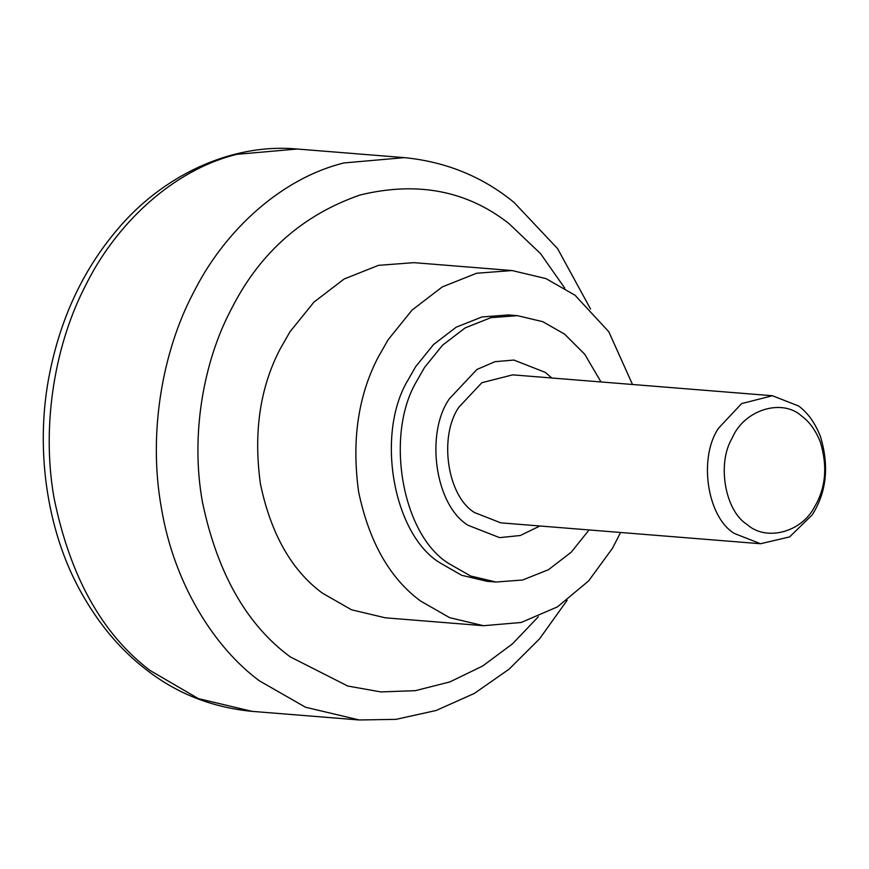<?xml version="1.0" encoding="UTF-8"?>
<svg xmlns="http://www.w3.org/2000/svg" width="869" height="869" viewBox="0 0 869 869"><rect width="100%" height="100%" fill="white"/><g stroke="black" fill="none" stroke-linecap="round" stroke-linejoin="round"><path stroke-width="1.3" d="M813.623 512.547C826.788 490.442 829.048 465.067 820.412 436.434C815.003 422.855 807.757 412.721 798.665 406.029L772.432 395.743L741.626 403.596L718.717 427.993C698.404 456.964 706.725 516.762 734.305 533.447L760.527 543.733L789.595 536.923L812.157 514.926L813.623 512.547M814.59 506.768C825.767 487.987 827.69 466.414 820.358 442.071C815.763 430.535 809.604 421.921 801.87 416.229C782.133 397.861 743.799 409.907 732.165 438.139C716.74 463.492 724.985 511.005 747.166 524.528C765.665 541.474 801.348 532.795 814.59 506.768M772.432 395.743L512.677 374.854L481.871 382.708L458.951 407.105C438.649 436.075 446.959 495.873 474.539 512.558L500.772 522.845L760.527 543.733M551.815 378.004L545.341 372.399L513.861 360.059L495.026 361.678L476.896 369.477L449.403 398.752C425.028 433.522 435.011 505.28 468.109 525.3L499.588 537.639L520.303 535.51L539.921 525.984L520.303 535.51L499.588 537.639L468.109 525.3C435.011 505.28 425.028 433.522 449.403 398.752L476.896 369.477L495.026 361.678L513.861 360.059L545.341 372.399L551.815 378.004M601 381.958L584.707 354.215L564.644 334.174L542.821 321.693L517.435 315.664L490.876 317.674L465.111 327.917L442.451 345.275L424.506 367.511L417.044 380.579C384.37 434.261 401.836 534.869 448.795 563.525L470.629 576.006L496.014 582.034L522.638 580.003L548.458 569.706L571.15 552.271L589.095 529.938M517.435 315.664L508.506 314.947L481.947 316.957L456.182 327.2L433.522 344.558L415.578 366.794L408.115 379.851C375.441 433.533 392.907 534.153 439.877 562.797L461.7 575.289L487.085 581.318L496.014 582.034M632.502 384.489L608.811 331.762L575.028 295.232L545.928 278.591L512.08 270.552L476.668 273.235L442.31 286.9L412.102 310.037L388.171 339.692L378.221 357.094C358.093 395.808 351.565 440.735 358.625 491.876C369.14 541.93 389.779 578.319 420.563 601.022L449.664 617.674L483.512 625.713L521.194 622.476L557.453 606.877L588.628 580.905L612.439 548.328L620.596 532.48M512.08 270.552L413.883 262.655L378.482 265.338L344.124 279.003L313.915 302.14L289.974 331.795L280.024 349.197C259.907 387.911 253.379 432.838 260.439 483.979C270.943 534.033 291.593 570.422 322.377 593.125L351.478 609.777L385.325 617.816L483.512 625.713M564.774 288.171L540.605 253.705L509.017 223.637C467.044 190.648 417.402 181.1 360.081 195.004C303.585 214.621 261.221 251.575 233.001 305.866L230.198 311.276C203.998 361.645 190.148 434.218 202.455 502.206C217.337 573.116 246.579 624.659 290.192 656.834L347.719 686.032L380.85 691.92L415.382 690.659L449.849 681.926L482.686 666.002L512.536 643.81L538.346 616.74M297.241 149.023L236.879 154.324C171.475 170.313 114.719 225.723 85.303 286.053C56.3 341.865 40.778 421.997 53.943 497.437C69.878 576.158 101.89 633.827 149.979 670.433L198.425 698.633L252.032 711.353C211.46 707.388 175.723 693.114 144.786 668.522C119.357 648.719 97.839 622.791 80.22 590.757C45.861 528.482 34.782 445.558 49.859 372.269C61.047 317.315 83.185 270.172 116.261 230.839C161.438 176.146 230.752 142.853 297.241 149.023L404.367 157.637L344.005 162.938C280.872 178.417 225.516 230.611 195.558 288.627L192.418 294.667C163.133 350.967 147.654 432.067 161.406 508.061C174.093 584.381 214.676 647.861 259.473 680.883L305.54 707.247L359.321 719.977M567.131 600.283L539.606 638.769L509.212 669.065L474.387 693.397L436.173 710.473L395.96 719.358L359.147 719.966L252.032 711.353M590.551 309.006L557.605 248.643L514.024 202.401C482.577 176.668 446.025 161.743 404.367 157.637"/></g></svg>
